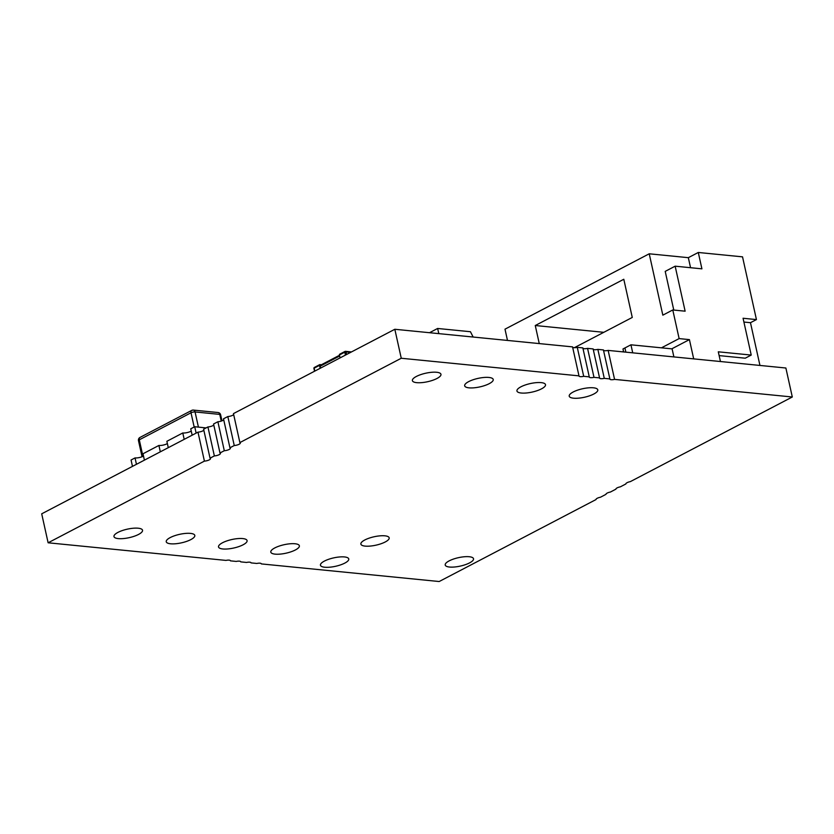 <?xml version="1.0" encoding="UTF-8"?>
<svg xmlns="http://www.w3.org/2000/svg" width="834" height="834" viewBox="0 0 834 834"><rect width="100%" height="100%" fill="white"/><g stroke="black" fill="none" stroke-linecap="round" stroke-linejoin="round"><path stroke-width="1.25" d="M230.455 560.855L236.262 561.428A4.389 1.303 -12.5 0 1 240.734 561.772A4.389 1.303 -12.5 0 1 240.745 561.876L246.551 562.45A4.389 1.303 -12.5 0 1 251.024 562.794A4.389 1.303 -12.5 0 1 251.034 562.887L256.841 563.461A4.389 1.303 -12.5 0 1 261.313 563.805A4.389 1.303 -12.5 0 1 261.323 563.909L439.174 581.527L596.039 499.545A4.389 1.303 -12.5 0 1 600.49 497.22L605.984 494.333A4.389 1.303 -12.5 0 1 610.436 492.029L615.93 489.131A4.389 1.303 -12.5 0 1 620.381 486.827L625.886 483.939A4.389 1.303 -12.5 0 1 630.337 481.625L792.3 396.994L614.564 379.387A4.389 1.303 -12.5 0 1 609.862 379.095A4.389 1.303 -12.5 0 1 609.862 378.917L604.275 378.365A4.389 1.303 -12.5 0 1 599.563 378.073A4.389 1.303 -12.5 0 1 599.563 377.896L593.985 377.343A4.389 1.303 -12.5 0 1 589.273 377.051A4.389 1.303 -12.5 0 1 589.273 376.874L583.696 376.322A4.389 1.303 -12.5 0 1 578.984 376.03A4.389 1.303 -12.5 0 1 578.984 375.863L401.258 358.255L394.826 329.274L233.457 413.612L239.879 442.583A4.389 1.303 -12.5 0 1 240.317 443A4.389 1.303 -12.5 0 1 239.118 444.261A4.389 1.303 -12.5 0 1 234.25 445.523L227.828 416.552L223.502 418.804L229.934 447.785A4.389 1.303 -12.5 0 1 230.372 448.202A4.389 1.303 -12.5 0 1 229.173 449.453A4.389 1.303 -12.5 0 1 224.304 450.725L217.882 421.743L213.556 424.006L219.978 452.977A4.389 1.303 -12.5 0 1 220.426 453.404A4.389 1.303 -12.5 0 1 219.227 454.655A4.389 1.303 -12.5 0 1 214.359 455.917L207.927 426.945L203.611 429.197L210.032 458.179A4.389 1.303 -12.5 0 1 210.481 458.596A4.389 1.303 -12.5 0 1 209.282 459.857A4.389 1.303 -12.5 0 1 204.413 461.119L197.981 432.148L41.7 513.817L48.122 542.788L225.962 560.406A4.389 1.303 -12.5 0 1 230.445 560.75A4.389 1.303 -12.5 0 1 230.455 560.855L230.413 560.656M401.258 358.255L239.879 442.583M233.676 414.592A4.389 1.303 -12.5 0 1 232.696 415.28A4.389 1.303 -12.5 0 1 227.828 416.552M234.25 445.523L229.934 447.785M223.72 419.794A4.389 1.303 -12.5 0 1 222.751 420.482A4.389 1.303 -12.5 0 1 217.882 421.743M224.304 450.725L219.978 452.977M213.775 424.986A4.389 1.303 -12.5 0 1 212.806 425.674A4.389 1.303 -12.5 0 1 207.927 426.945M214.359 455.917L210.032 458.179M203.83 430.188A4.389 1.303 -12.5 0 1 202.86 430.876A4.389 1.303 -12.5 0 1 197.981 432.148M204.413 461.119L48.122 542.788M792.3 396.994L785.878 368.013L608.142 350.405A4.389 1.303 -12.5 0 1 603.503 350.27M614.564 379.387L608.142 350.405M609.862 378.917L603.43 349.936L597.853 349.383A4.389 1.303 -12.5 0 1 593.214 349.258M604.275 378.365L597.853 349.383M599.563 377.896L593.141 348.925L587.563 348.372A4.389 1.303 -12.5 0 1 582.924 348.237M593.985 377.343L587.563 348.372M589.273 376.874L582.851 347.903L577.274 347.351A4.389 1.303 -12.5 0 1 572.635 347.215M583.696 376.322L577.274 347.351M578.984 375.863L572.562 346.881L394.826 329.274M385.225 541.975A14.491 4.306 -12.5 0 1 370.15 546.082A14.491 4.306 -12.5 0 1 360.882 544.102A14.491 4.306 -12.5 0 1 374.101 536.762A14.491 4.306 -12.5 0 1 389.176 537.826A14.491 4.306 -12.5 0 1 385.225 541.975M344.796 563.106A14.491 4.306 -12.5 0 1 329.722 567.203A14.491 4.306 -12.5 0 1 320.454 565.233A14.491 4.306 -12.5 0 1 333.673 557.883A14.491 4.306 -12.5 0 1 348.758 558.957A14.491 4.306 -12.5 0 1 344.796 563.106M295.372 549.971A14.626 4.347 -12.5 0 1 280.161 554.11A14.626 4.347 -12.5 0 1 270.8 552.118A14.626 4.347 -12.5 0 1 284.144 544.706A14.626 4.347 -12.5 0 1 299.364 545.78A14.626 4.347 -12.5 0 1 295.372 549.971M190.819 539.608A14.626 4.347 -12.5 0 1 175.609 543.758A14.626 4.347 -12.5 0 1 166.247 541.756A14.626 4.347 -12.5 0 1 179.591 534.344A14.626 4.347 -12.5 0 1 194.812 535.428A14.626 4.347 -12.5 0 1 190.819 539.608M243.101 544.79A14.626 4.347 -12.5 0 1 227.88 548.939A14.626 4.347 -12.5 0 1 218.529 546.937A14.626 4.347 -12.5 0 1 231.862 539.525A14.626 4.347 -12.5 0 1 247.083 540.609A14.626 4.347 -12.5 0 1 243.101 544.79M138.548 534.438A14.626 4.347 -12.5 0 1 123.328 538.576A14.626 4.347 -12.5 0 1 113.977 536.575A14.626 4.347 -12.5 0 1 127.31 529.163A14.626 4.347 -12.5 0 1 142.531 530.247A14.626 4.347 -12.5 0 1 138.548 534.438M469.563 562.898A14.491 4.306 -12.5 0 1 454.488 567.005A14.491 4.306 -12.5 0 1 445.22 565.025A14.491 4.306 -12.5 0 1 458.439 557.675A14.491 4.306 -12.5 0 1 473.524 558.749A14.491 4.306 -12.5 0 1 469.563 562.898M593.798 394.023A14.626 4.347 -12.5 0 1 578.577 398.162A14.626 4.347 -12.5 0 1 569.226 396.171A14.626 4.347 -12.5 0 1 582.559 388.759A14.626 4.347 -12.5 0 1 597.78 389.832A14.626 4.347 -12.5 0 1 593.798 394.023M541.516 388.842A14.626 4.347 -12.5 0 1 526.306 392.991A14.626 4.347 -12.5 0 1 516.944 390.99A14.626 4.347 -12.5 0 1 530.288 383.577A14.626 4.347 -12.5 0 1 545.509 384.662A14.626 4.347 -12.5 0 1 541.516 388.842M489.245 383.661A14.626 4.347 -12.5 0 1 474.025 387.81A14.626 4.347 -12.5 0 1 464.674 385.808A14.626 4.347 -12.5 0 1 478.007 378.396A14.626 4.347 -12.5 0 1 493.228 379.48A14.626 4.347 -12.5 0 1 489.245 383.661M436.964 378.49A14.626 4.347 -12.5 0 1 421.743 382.629A14.626 4.347 -12.5 0 1 412.392 380.627A14.626 4.347 -12.5 0 1 425.736 373.215A14.626 4.347 -12.5 0 1 440.957 374.299A14.626 4.347 -12.5 0 1 436.964 378.49M339.657 356.003L320.12 366.22L320.537 368.096M345.443 355.086L344.796 352.156L339.428 354.961L340.074 357.89M339.428 354.961A0.876 0.563 -117.6 0 1 339.855 354.2M320.12 366.22A1.168 0.751 -117.6 0 1 320.704 365.209M320.183 368.284L319.526 365.355A0.876 0.563 62.4 0 1 319.964 364.604L321.392 364.739M438.83 333.631L437.61 328.471L470.439 331.724L473.149 337.03M429.51 332.714L437.61 328.471M192.154 435.192L190.746 428.812L194.718 426.727L206.081 427.915M144.407 460.139L143 453.759L158.908 445.45L160.326 451.819M168.28 447.66L166.873 441.29L182.782 432.971L184.199 439.351M194.718 426.727L196.136 433.107M136.453 464.298L135.035 457.918L131.063 460.003L132.47 466.373M135.035 457.918A5.848 1.741 167.5 0 0 143.5 456.042M158.908 445.45A5.848 1.741 167.5 0 0 167.373 443.573M182.782 432.971A5.848 1.741 167.5 0 0 191.247 431.095M719.137 355.597L745.252 358.193L751.226 355.065L743.063 318.254L756.438 319.578L742.531 256.851L698.287 252.473L701.915 268.84L675.154 266.182L685.131 311.186L672.777 309.956L679.126 338.594L689.416 339.615L693.69 358.881M720.451 361.529L718.293 351.812L751.226 355.065M743.897 322.049L750.475 322.695L759.951 365.448M750.475 322.695L756.438 319.578M507.489 340.439L504.997 329.169L649.227 253.797L688.331 257.675L698.287 252.473M539.264 343.587L535.261 325.521L623.801 279.265L632.266 317.441L574.365 347.695M649.227 253.797L662.832 315.158L672.777 309.956M679.126 338.594L661.456 347.83M673.778 310.06L665.209 271.384L675.154 266.182M688.331 257.675L690.562 267.714M689.416 339.615L671.745 348.852M535.261 325.521L603.795 332.318M623.498 351.25A5.848 1.741 -12.5 0 1 622.362 351.812M673.893 356.921L672.11 348.883L630.942 344.807L624.937 347.945L625.875 352.167L624.937 347.945L622.988 348.966L623.644 351.938M630.942 344.807L632.725 352.845M350.655 352.365L346.006 351.906L346.579 354.492M319.526 365.355L314.157 368.159L314.804 371.099M345.234 351.395A0.876 0.563 62.4 0 0 344.796 352.156L346.006 351.906A0.876 0.625 -84.3 0 0 345.234 351.395M314.178 368.534L314.157 368.159A0.876 0.563 -117.6 0 1 314.595 367.408M194.166 427.018L191.007 412.788L139.288 439.82L142.948 456.344M221.239 421.097L219.759 414.404L195.062 411.954L198.419 427.102M138.486 440.654A2.929 0.865 -12.5 0 1 139.288 439.82A2.929 1.877 62.4 0 1 139.987 437.433A2.929 2.929 0 0 0 138.486 440.654L142.051 456.74M220.624 414.811A2.929 2.929 0 0 0 218.06 412.528A2.929 2.064 -84.3 0 1 219.759 414.404A2.929 0.865 -12.5 0 1 220.624 414.811L221.959 420.836M192.466 410.265A2.929 1.877 62.4 0 0 191.716 410.401A2.929 1.877 62.4 0 0 191.007 412.788A2.929 0.865 167.5 0 1 195.062 411.954A2.929 2.064 -84.3 0 0 193.352 410.088A2.929 2.929 0 0 0 191.716 410.401L139.987 437.433M339.49 355.284L320.402 365.261M339.636 354.242L345.005 351.437A0.876 0.876 0 0 1 345.495 351.343L351.479 351.927M319.735 364.635L314.366 367.45A0.876 0.876 0 0 0 313.918 368.409L314.543 371.234M218.06 412.528L193.352 410.088"/></g></svg>
